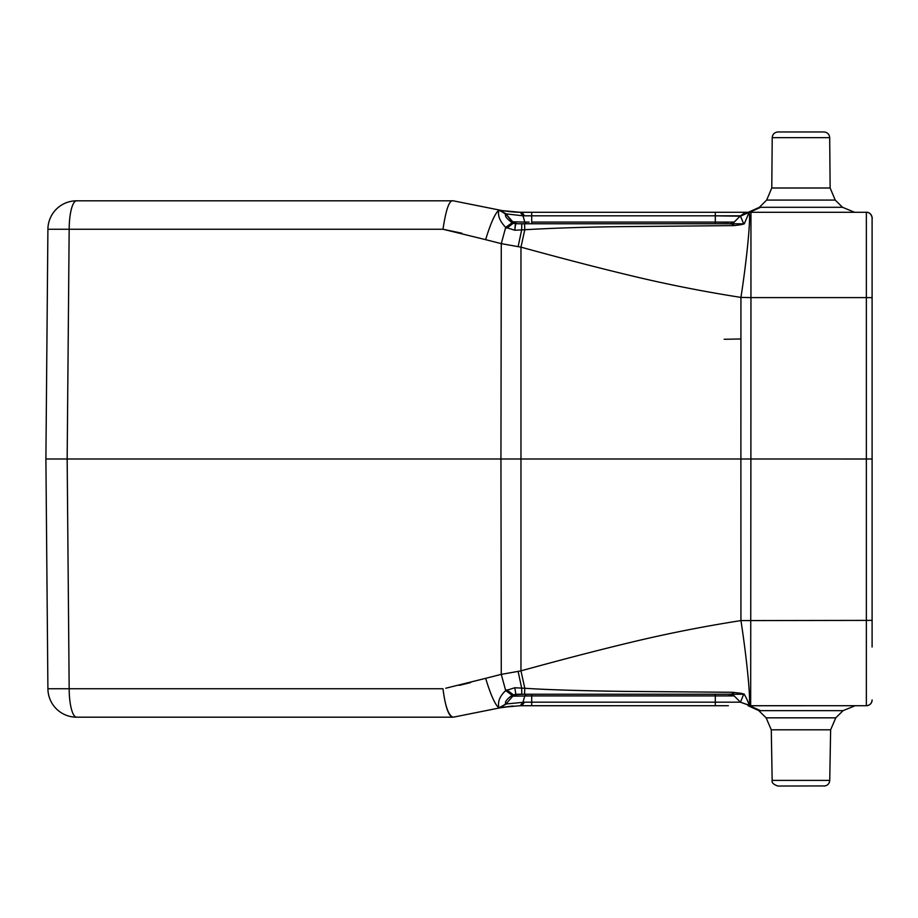 <?xml version="1.0" encoding="UTF-8"?>
<svg xmlns="http://www.w3.org/2000/svg" width="918" height="918" viewBox="0 0 918 918"><rect width="100%" height="100%" fill="white"/><g stroke="black" fill="none" stroke-linecap="round" stroke-linejoin="round"><path stroke-width="1.38" d="M506.598 214.789L513.311 223.223L512.175 222.718L505.692 227.377L501.274 243.649L520.965 247.149L524.786 229.741C553.657 228.054 586.935 227.01 624.619 226.608L734.17 225.598L732.805 223.74L744.257 223.854L748.95 212.838C751.176 214.273 747.08 258.027 740.941 297.409L750.947 297.604L750.947 212.287L866.362 212.287A5.737 5.737 -167.3 0 1 872.1 218.025L872.1 218.036A5.737 5.737 -167.3 0 0 866.362 212.287A5.737 5.737 -167.3 0 1 872.1 218.025A5.737 5.737 -167.3 0 0 866.362 212.287L866.362 245.611M750.947 212.287L531.706 212.287L715.306 212.287L715.306 215.822L740.47 216.2L760.712 207.296L749.558 212.276M830.469 212.287L854.647 212.287L842.529 207.296L760.712 207.296M744.28 213.251L740.459 215.822L734.193 222.087L740.459 215.822L531.706 215.822L531.706 212.287L520.242 212.276L521.998 212.287L520.242 212.276L521.998 212.287L524.465 215.81L522.996 215.799M522.044 212.287L524.534 212.287M719.173 212.287L727.561 212.287M739.495 212.287L741.021 212.287M742.559 212.287L746.047 212.287M854.589 212.287L765.44 212.287M872.1 218.059L872.1 218.071C872.72 220.228 871.733 211.794 866.362 212.287L866.362 297.604L750.947 297.604L750.89 459L740.883 459L740.941 620.591L866.362 620.396L866.362 459.011L872.1 459L872.1 218.025M872.1 647.006L872.1 459M872.1 646.983L872.1 620.798L872.1 646.983M872.1 620.798L872.1 271.005L872.1 620.798M520.437 212.287L520.242 212.276C512.818 212.379 499.358 210.245 499.495 210.061L453.262 200.812L499.082 209.97L505.772 213.837L500.448 210.337M520.162 212.276L503.443 210.773M512.175 222.718C506.575 218.656 504.464 215.753 505.852 214.009L498.91 210.142C495.077 213.32 490.648 223.166 485.645 239.655L442.992 229.248L461.915 233.229M47.908 688.752A28.688 28.688 0 0 0 76.596 717.188A28.688 28.688 -61.8 0 1 47.908 688.752A28.688 28.688 0 0 0 76.596 717.188A28.688 28.688 -61.8 0 1 47.908 688.752L45.9 459L67.163 459L45.9 459L47.908 688.752L69.171 688.752L67.163 459L69.171 229.248L442.992 229.248C445.976 209.361 449.338 199.883 453.067 200.812L76.596 200.812A28.688 7.424 90 0 0 69.171 229.248L47.908 229.248L45.9 459L47.908 229.248A28.688 28.688 -118.1 0 1 76.596 200.812A28.688 28.688 -118.1 0 0 47.908 229.248M470.567 682.613L459.287 685.367M445.781 688.225L485.645 678.345C490.763 695.075 495.181 704.909 498.91 707.858C497.487 701.845 499.748 696.096 505.692 690.623L501.274 674.351L518.131 671.391L521.665 688.121L514.814 687.754L505.692 690.623L512.175 695.282L513.311 694.777L506.839 689.831M67.163 459L500.941 459L501.274 674.351L485.645 678.345M507.482 215.787L500.517 210.36L505.772 213.837L512.783 221.812L524.786 222.087L512.783 221.812L517.086 223.762L521.78 223.762L521.665 229.89L524.786 229.741L524.522 223.762L515.618 223.762L514.814 230.246L515.227 224.956M499.495 210.061L506.082 213.894L523.008 215.799L520.242 212.276L502.995 210.704M529.089 222.087L524.798 222.076L523.008 215.799L524.465 215.81M823.951 131.963C827.416 132.295 829.333 134.189 829.688 137.654L830.136 187.995L771.774 187.995L772.222 137.654L829.688 137.654C829.333 134.189 827.416 132.295 823.951 131.963L777.959 131.963C774.494 132.295 772.577 134.189 772.222 137.654C772.577 134.189 774.494 132.295 777.959 131.963M740.447 216.178L748.985 212.196M748.985 705.724L866.362 705.712C869.805 705.38 871.721 703.498 872.1 700.067L872.1 699.964A5.737 5.737 -12.7 0 1 866.362 705.712A5.737 5.737 -12.7 0 0 872.1 699.975L872.1 699.964A5.737 5.737 -12.7 0 1 866.362 705.712L866.362 620.396L872.1 620.35M730.12 223.762L732.243 223.762L730.143 223.762L734.193 222.087L715.306 222.076L728.387 222.236M522.985 215.845L523.34 217.073M516.145 694.237L524.522 694.237L524.786 688.259L521.665 688.11L521.78 694.237L524.534 694.237L524.798 688.259C549.033 689.969 591.364 690.933 623.701 691.38L732.426 692.287L732.243 694.237L730.212 694.237A5.737 5.737 -87 0 1 734.193 695.913L728.387 695.764M505.887 703.899L499.082 708.019L453.262 717.188L499.082 708.03M442.992 688.752C445.115 706.08 448.477 715.558 453.067 717.188L76.596 717.188A28.688 7.424 90 0 1 69.171 688.752L442.992 688.752C445.368 707.25 448.73 716.729 453.067 717.188L453.262 717.188M523.008 702.201L520.242 705.724L521.998 705.712L524.453 702.19L522.962 702.316M512.634 706.091L510.339 706.309M510.259 706.309L503.936 707.147M503.787 707.17L501.756 707.514M501.698 707.526L499.564 707.927M524.453 702.178L715.306 702.178L715.306 705.712L520.242 705.724L503.672 707.181M750.672 705.712L750.89 459L866.362 459.011L866.362 297.604L872.1 297.65M771.281 729.81L772.164 780.403C771.556 782.629 773.472 784.511 777.902 786.038C773.438 784.477 771.533 782.595 772.164 780.403L829.746 780.403L830.629 729.81L771.281 729.81L766.14 717.842L835.77 717.842L843.08 710.647L855.151 705.712L830.526 705.712M715.306 705.712L728.353 705.712M521.114 705.724L531.706 705.712L531.706 695.913L715.076 695.913M732.805 694.26L740.803 694.237L741.285 693.331L744.257 694.146L740.803 694.237L743.683 694.237L740.459 702.178L748.95 705.162C751.165 702.832 746.988 659.629 740.941 620.591C703.418 626.443 666.594 633.73 630.471 642.439C598.536 650.093 562.023 659.56 520.965 670.851L524.798 688.259M732.897 694.272L734.182 694.375M734.136 695.855L740.459 702.178L715.306 702.178L715.306 695.913L531.706 695.913L531.706 694.237L715.306 694.237L715.306 695.913L734.193 695.924L730.143 694.237L731.772 694.237M731.921 694.237L523.134 694.237M514.814 687.754L515.847 694.237M515.583 694.237L517.086 694.237L513.311 694.777L512.772 696.177L514.057 695.11L512.783 696.188L531.706 695.913M749.581 705.735L760.552 710.647L758.727 710.555L748.032 705.69L758.727 710.555L766.14 717.842M522.985 702.155L524.786 695.901L526.278 694.237L520.713 694.237M524.465 702.19L505.852 703.991L498.91 707.87M505.852 703.991C504.464 702.247 506.575 699.332 512.175 695.282M485.645 239.655L501.274 243.649L500.941 459L740.883 459L740.941 297.409C703.59 291.58 666.812 284.305 630.632 275.584C598.685 267.93 562.137 258.451 520.965 247.149L520.965 670.851L518.131 671.391M518.131 246.609L521.665 229.879L514.814 230.246L505.692 227.377C499.771 221.227 497.51 215.478 498.91 210.142M517.89 223.762L513.311 223.223L506.839 228.169M512.852 221.892L505.703 213.756M743.683 223.762L740.47 216.2M734.17 225.598L741.285 224.669L740.803 223.797M744.257 223.854L741.285 224.669M740.436 702.201L748.95 705.242M777.902 786.038L825.121 785.923M505.703 704.244L512.783 696.188L516.559 694.26M513.311 694.777L524.396 694.237M721.284 694.237L715.306 694.237L715.306 695.913M730.384 694.237L730.189 694.237A5.737 5.737 -87 0 1 734.193 695.913L740.459 702.178M741.285 693.331L732.426 692.287M748.962 705.208C748.916 703.613 747.344 699.929 744.257 694.146M730.751 694.272L734.193 695.913L730.143 694.237C728.41 693.641 733.792 694.949 734.193 695.901M734.17 692.401L732.243 694.237M731.91 223.762L732.426 225.713M732.805 223.728L524.396 223.762M730.326 223.762L730.235 223.762A5.737 5.737 -93.9 0 0 734.193 222.087L734.17 222.122C733.792 223.051 728.41 224.359 730.166 223.762L730.395 223.762M719.953 223.762L720.619 223.762M715.306 223.762L715.306 222.087L715.306 223.762L531.706 223.762L531.706 222.087L715.306 222.087L715.306 215.822M526.278 223.762L523.042 223.762L526.278 223.762L524.786 222.087L526.278 223.762L520.816 223.762M735.066 221.215L734.056 222.213M520.988 223.762L515.813 223.762M513.311 223.223L515.618 223.762M724.153 339.27L740.918 338.983M531.706 222.087L531.706 215.822L524.453 215.822M830.136 187.995L835.231 200.067L766.679 200.067L759.335 207.353L748.25 212.299M866.362 672.389L866.362 705.712L754.573 705.712M515.618 694.237L521.78 694.237M499.713 707.893L513.38 706.034M528.229 695.913L524.798 695.924M506.082 704.106L499.495 707.939M843.08 710.647L760.552 710.647M732.243 223.762L524.522 223.762L732.243 223.762M505.772 213.837L512.783 221.812L517.075 223.762L512.783 221.812L511.2 219.999M747.975 459L740.883 459M535.791 212.287L531.706 212.287M521.114 212.276L522.009 212.287L521.114 212.276M505.187 211.048L509.283 211.576M510.488 211.714L513.38 211.966M771.774 187.995L766.679 200.067L759.335 207.353M835.231 200.067L842.529 207.296M517.052 694.237L512.772 696.188L505.829 704.152L512.783 696.188L517.626 694.237L512.783 696.188L505.772 704.163L512.783 696.188M824.008 786.038C827.439 785.716 829.356 783.834 829.746 780.403L829.7 781M829.115 782.916L828.369 784.018M719.999 694.237L720.768 694.237M520.954 694.237L525.693 694.237M516.914 223.762L512.772 221.812L516.995 223.762L521.78 223.762L516.995 223.762L512.783 221.812L505.807 213.825M830.629 729.81L835.77 717.842M535.791 705.712L531.706 705.712"/></g></svg>
